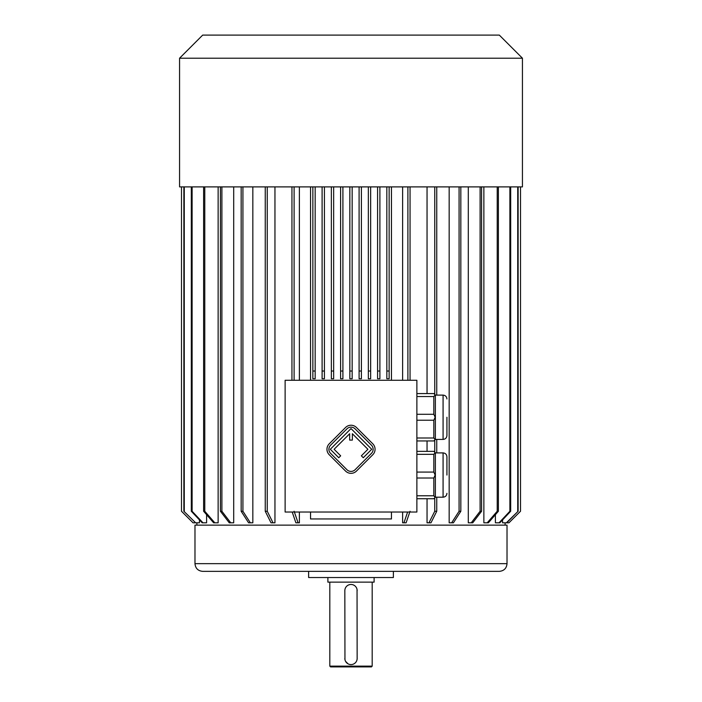 <?xml version="1.0" encoding="UTF-8"?>
<svg xmlns="http://www.w3.org/2000/svg" width="702" height="702" viewBox="0 0 702 702"><rect width="100%" height="100%" fill="white"/><g stroke="black" fill="none" stroke-linecap="round" stroke-linejoin="round"><path stroke-width="1.05" d="M416.874 380.282L285.126 380.282L285.126 512.03L416.874 512.03L416.874 380.282M435.372 439.408L443.076 439.408L443.076 395.112L435.372 395.112L435.372 439.408L433.827 440.953L416.874 440.953M435.372 395.112L433.827 393.576L416.874 393.576M416.874 414.294L433.827 414.294L435.161 417.26L433.827 420.226L433.827 437.987L416.874 437.987M433.827 420.226L416.874 420.226M433.827 437.987L435.161 439.619M433.827 414.294L433.827 396.542L416.874 396.542M435.161 394.91L433.827 396.542M435.372 497.191L443.076 497.191L443.076 452.904L435.372 452.904L435.372 497.191L433.827 498.736L416.874 498.736M435.372 452.904L433.827 451.36L416.874 451.36M416.874 472.086L433.827 472.086L433.827 454.326L416.874 454.326M435.161 452.693L433.827 454.326M433.827 472.086L435.161 475.052L433.827 478.009L416.874 478.009M433.827 478.009L433.827 495.77L416.874 495.77M433.827 495.77L435.161 497.402M310.547 380.282L310.547 186.89M391.453 186.89L391.453 380.282M352.158 186.89L352.158 378.738L349.842 378.738L349.842 371.033L352.158 371.033L352.158 186.89M299.385 186.89L299.385 380.282M299.385 512.03L299.385 522.814L298.069 522.814L294.112 511.258M274.956 186.89L274.956 522.814L273.025 522.814L267.251 511.258L267.251 186.89M252.834 186.89L252.834 522.814L250.36 522.814L242.927 511.258L241.163 511.258L241.163 186.89M233.705 186.89L233.705 522.814L230.747 522.814L221.893 511.258L220.41 511.258L229.264 522.814L230.747 522.814M218.129 186.89L218.129 522.814L214.794 522.814L204.782 511.258L203.624 511.258L213.636 522.814L214.794 522.814M206.599 514.689L206.599 522.814L202.975 522.814L192.111 511.258L191.321 511.258L202.185 522.814L202.975 522.814M199.447 519.91L199.447 522.814L195.656 522.814L183.871 511.258L195.656 522.814M502.553 519.91L502.553 522.814L506.344 522.814L518.129 511.258L506.747 522.814L508.95 522.814L520.507 511.258L520.507 186.89L520.507 511.258L508.95 522.814M495.401 514.689L495.401 522.814L499.025 522.814L509.889 511.258L510.679 511.258L499.815 522.814L499.025 522.814M483.871 186.89L483.871 522.814L487.206 522.814L497.218 511.258L498.376 511.258L488.364 522.814L487.206 522.814M468.295 186.89L468.295 522.814L471.253 522.814L480.107 511.258L481.59 511.258L472.736 522.814L471.253 522.814M449.166 186.89L449.166 522.814L451.64 522.814L459.073 511.258L460.837 511.258L453.413 522.814L451.64 522.814M427.044 186.89L427.044 393.576M427.044 440.953L427.044 451.36M427.044 498.736L427.044 522.814L428.975 522.814L434.749 511.258L436.749 511.258L430.975 522.814L428.975 522.814M402.615 186.89L402.615 380.282M402.615 512.03L402.615 522.814L403.931 522.814L407.581 512.153M391.453 512.03L391.453 518.962L310.547 518.962L310.547 512.03M507.019 563.653L194.98 563.653L194.98 525.131L507.019 525.131L507.019 563.653C506.563 568.33 504.001 570.901 499.315 571.358L202.685 571.358L499.315 571.358M308.626 571.358L308.626 577.527L393.374 577.527L393.374 571.358M327.887 577.527L327.887 582.142L374.113 582.142L374.113 577.527M372.192 666.128L371.419 666.9L330.581 666.9L329.808 666.128L372.192 666.128L372.192 582.142M344.84 590.329L344.954 659.608M344.963 659.652L345.121 660.284M345.208 660.538L345.56 661.328M345.577 661.354L348.069 663.846M350.114 664.522L351.395 664.575M350.368 584.494L349.815 584.573M349.772 584.582L348.525 584.977M348.332 585.064L347.841 585.328M347.806 585.345L347.113 585.837M346.612 586.293L346.068 586.925M345.402 588.03L345.112 588.794M357.142 658.985L357.046 589.434M357.037 589.39L356.879 588.767M356.791 588.513L356.572 587.995M356.563 587.96L356.3 587.469M355.73 586.67L355.151 586.065M354.133 585.31L353.124 584.836M352.158 584.564L351.333 584.468M352.518 664.399L353.475 664.074M354.44 663.539L355.247 662.89M355.765 662.337L356.098 661.881M356.598 661.012L356.888 660.249M357.16 590.619A6.16 6.16 0 0 0 351 584.459A6.16 6.16 0 0 0 344.84 590.619M344.84 658.423A6.16 6.16 0 0 0 351 664.592A6.16 6.16 0 0 0 357.16 658.423M242.927 186.89L242.927 511.258M250.36 522.814L248.587 522.814L241.163 511.258M220.41 186.89L220.41 511.258M221.893 186.89L221.893 511.258M203.624 186.89L203.624 511.258M204.782 186.89L204.782 511.258M191.321 186.89L191.321 511.258M192.111 186.89L192.111 511.258M183.871 186.89L183.871 511.258M184.275 186.89L184.275 511.258M181.493 186.89L181.493 511.258L193.05 522.814L181.493 511.258L181.493 186.89M195.253 522.814L193.05 522.814M517.725 186.89L517.725 511.258M518.129 186.89L518.129 511.258M509.889 186.89L509.889 511.258M510.679 186.89L510.679 511.258M497.218 186.89L497.218 511.258M498.376 186.89L498.376 511.258M480.107 186.89L480.107 511.258M481.59 186.89L481.59 511.258M459.073 186.89L459.073 511.258M460.837 186.89L460.837 511.258M273.025 522.814L271.025 522.814L265.251 511.258L267.251 511.258M265.251 186.89L265.251 511.258M434.749 186.89L434.749 394.498M434.749 440.022L434.749 452.281M434.749 497.815L434.749 511.258M436.749 186.89L436.749 395.112M436.749 439.408L436.749 452.904M436.749 497.191L436.749 511.258M298.069 522.814L295.893 522.814L292.243 512.153M291.944 186.89L291.944 380.282M294.112 186.89L294.112 380.282M407.888 186.89L407.888 380.282M410.056 186.89L410.056 380.282M410.056 511.258L406.107 522.814L403.931 522.814M377.579 186.89L377.579 371.033L379.896 371.033L379.896 186.89M377.579 371.033L377.579 378.738L379.896 378.738L379.896 371.033M370.647 186.89L370.647 378.738L368.339 378.738L368.339 371.033L370.647 371.033M368.339 186.89L368.339 371.033M359.091 371.033L359.091 378.738L361.398 378.738L361.398 371.033L359.091 371.033L359.091 186.89M361.398 186.89L361.398 371.033M349.842 186.89L349.842 371.033M340.602 186.89L340.602 371.033L342.909 371.033L342.909 186.89M340.602 371.033L340.602 378.738L342.909 378.738L342.909 371.033M333.661 186.89L333.661 378.738L331.353 378.738L331.353 371.033L333.661 371.033M331.353 186.89L331.353 371.033M322.104 371.033L322.104 378.738L324.421 378.738L324.421 371.033L322.104 371.033L322.104 186.89M324.421 186.89L324.421 371.033M386.828 186.89L386.828 371.033L389.136 371.033L389.136 186.89M386.828 371.033L386.828 378.738L389.136 378.738L389.136 371.033M312.864 186.89L312.864 371.033L315.172 371.033L315.172 186.89M312.864 371.033L312.864 378.738L315.172 378.738L315.172 371.033M179.563 186.89L522.437 186.89L522.437 58.213L179.563 58.213L179.563 186.89M179.563 58.213L202.685 35.1L499.315 35.1L522.437 58.213M446.928 475.052L446.928 456.756L446.928 475.052M446.928 417.26L446.928 435.556L446.928 417.26M372.806 454.729A7.704 7.704 0 0 0 372.806 443.831L356.458 427.492A7.704 7.704 0 0 0 345.568 427.492L329.22 443.831A7.704 7.704 0 0 0 329.22 454.729L345.568 471.077A7.704 7.704 0 0 0 356.458 471.077L372.806 454.729M371.446 453.369A5.783 5.783 0 0 0 371.446 445.2L355.098 428.852A5.783 5.783 0 0 0 346.928 428.852L330.581 445.2A5.783 5.783 0 0 0 330.581 453.369L346.928 469.717A5.783 5.783 0 0 0 355.098 469.717L371.446 453.369M361.363 455.817L363.267 457.73L371.718 449.28L351.018 428.58L330.309 449.28L338.759 457.73L340.663 455.817L334.126 449.28L349.666 433.739L349.666 440.101L352.36 440.101L352.36 433.739L367.901 449.28L361.363 455.817M196.902 522.814L196.902 525.131M505.098 522.814L505.098 525.131M329.808 666.128L329.808 582.142M443.076 452.904C445.41 453.132 446.7 454.413 446.928 456.756M443.076 497.191C445.41 496.963 446.7 495.682 446.928 493.339M443.076 395.112C445.41 395.34 446.7 396.63 446.928 398.964M443.076 439.408C445.41 439.18 446.7 437.899 446.928 435.556M194.98 563.653C195.437 568.33 197.999 570.901 202.685 571.358"/></g></svg>
